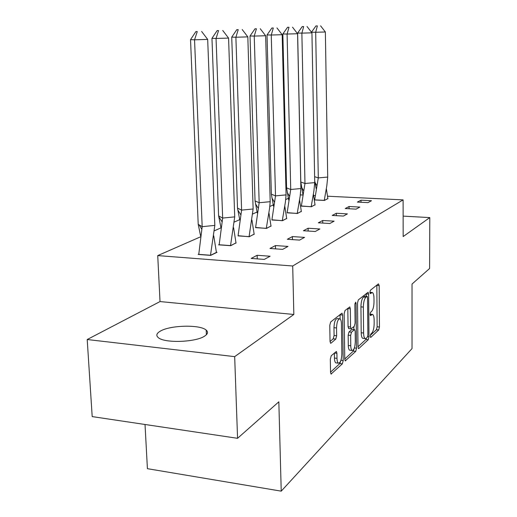 <?xml version="1.0" encoding="UTF-8"?>
<svg xmlns="http://www.w3.org/2000/svg" width="517" height="517" viewBox="0 0 517 517"><rect width="100%" height="100%" fill="white"/><g stroke="black" fill="none" stroke-linecap="round" stroke-linejoin="round"><path stroke-width="0.78" d="M370.237 336.231L370.786 337.368L378.728 329.969L379.439 327.009L379.181 285.584L378.431 283.852L370.405 290.257L369.875 292.357L370.23 293.63L372.402 292.532C373.384 293.12 373.907 295.033 373.985 298.277L374.011 301.792C373.901 306.452 373.106 309.644 371.633 311.37L370.579 312.274L370.056 314.388L370.392 315.622L372.634 314.426C373.571 315.015 374.075 316.869 374.146 319.997L374.172 323.48C374.062 328.108 373.274 331.326 371.807 333.129L370.76 334.098L370.237 336.231M160.186 331.223C169.983 325.115 200.299 324.392 206.205 330.124C208.338 332.011 207.828 333.988 204.687 336.069C195.949 342.299 164.451 343.378 158.312 337.64C155.863 335.565 156.489 333.426 160.186 331.223M87.205 339.52L234.673 356.633L293.837 314.472L160.024 301.566L87.205 339.52L92.194 416.599L237.562 438.306L278.837 401.812L281.229 491.15L412.03 348.587L412.036 284.04L429.608 268.504L429.795 217.586L403.137 216.125M237.562 438.306L234.673 356.633M331.229 355.741L330.324 359.179L330.537 372.246L331.054 374.043L342.351 363.858L343.204 360.53L342.584 315.04L342.021 313.134L330.693 321.949L329.775 325.348L330.033 341.343L330.589 343.223L331.029 343.139L335.772 339.1L336.657 335.74L336.541 327.946C336.832 322.026 337.963 318.995 339.94 318.847C340.852 319.428 341.349 321.115 341.433 323.907L341.847 353.945C341.543 359.968 340.38 363.037 338.37 363.147C337.53 362.566 337.071 360.963 336.994 358.339L336.922 353.298L336.393 351.47L331.229 355.741M327.578 196.221L403.111 199.885L403.17 236.56L429.795 217.586M403.111 199.885L292.706 265.997L157.73 255.592L200.447 236.87M293.837 314.472L292.706 265.997M357.984 346.855L358.462 348.594L358.83 348.51L368.22 339.753L368.976 336.69L368.615 294.089L368.11 292.26L358.32 299.905L357.518 303.02L357.984 346.855M355.735 351.386L345.253 360.866L344.755 359.095L344.148 313.78L345.007 310.53L349.783 306.93L350.326 308.804L350.545 327.002L351.069 328.825L354.274 326.305L355.089 323.131L354.875 304.397L355.677 302.148L356.051 303.453L356.543 348.193L355.735 351.386L353.292 351.121L344.755 359.018M145.025 424.489L147.416 468.68L281.229 491.15M300.306 194.896L302.749 195.012M313.657 195.542L315.144 195.613M214.348 230.782L220.933 227.9M234.266 222.052L239.875 219.596M252.69 213.98L257.453 211.892M269.777 206.49L273.803 204.732M285.675 199.523L289.048 198.05M360.989 200.189L357.396 202.095L367.975 202.625L371.477 200.712L360.989 200.189L361.008 202.276M314.704 199.711L314.375 199.866M314.381 199.937L324.469 200.441L327.881 198.554M349.059 206.516L345.233 208.545L356.11 209.127L359.845 207.078L349.059 206.516L349.091 208.752M301.366 205.973L311.389 206.755L315.04 204.745M336.334 213.269L332.237 215.44L343.43 216.067L347.424 213.883L336.334 213.269L336.367 215.673M287.135 212.655L297.437 213.495L301.346 211.343M322.711 220.494L318.323 222.821L329.852 223.506L334.131 221.16L322.711 220.494L322.757 223.085M271.916 219.803L282.502 220.701L286.709 218.4M308.1 228.249L303.389 230.744L315.273 231.493L319.874 228.973L308.1 228.249L308.158 231.047M255.598 227.467L266.494 228.43L271.024 225.961M292.396 236.579L287.323 239.274L299.576 240.088L304.532 237.374L292.396 236.579L292.467 239.617M238.072 235.7L249.284 236.741L254.17 234.085M275.458 245.562L269.977 248.47L282.631 249.368L287.988 246.435L275.458 245.562L275.548 248.864M219.182 244.567L218.601 244.838L230.737 245.698L236.03 242.828M257.143 255.282L251.204 258.429L264.284 259.411L270.094 256.238L257.143 255.282L257.253 258.888M198.767 254.151L198.166 254.435L210.684 255.379L217.03 252.315L216.429 252.27M160.024 301.566L157.73 255.592M372.15 314.381L370.062 314.149M371.936 292.493L369.875 292.286M370.295 335.397L376.415 329.736L377.132 326.783L376.841 285.119M366.249 296.247L366.217 293.598M357.984 346.784L365.849 339.507L366.443 338.079M367.335 337.252L367.871 335.1L367.542 297.598L367.186 296.325L365.836 297.294C364.298 299.007 363.47 302.271 363.354 307.085L363.6 333.006C363.677 336.102 364.181 337.95 365.118 338.564L366.204 338.299L367.335 337.252M367.083 296.319L364.582 296.163L366.98 296.37M363.277 338.37L362.721 338.318C361.784 337.704 361.273 335.856 361.196 332.761L360.937 306.865C361.047 302.057 361.881 298.794 363.425 297.088L364.582 296.163M348.781 328.599L348.057 326.757L347.818 308.281M353.854 326.666L353.887 329.587M350.772 345.75C350.843 348.355 351.282 349.931 352.096 350.474C353.945 350.313 355.011 347.379 355.295 341.659L355.179 331.462L354.675 329.665L354.313 329.743L351.476 332.211L350.649 335.436L350.772 345.75L348.296 345.485C348.368 348.09 348.813 349.66 349.628 350.209L350.171 350.267M354.481 329.646L351.851 329.497L354.313 329.743M348.296 345.485L348.167 335.178L348.994 331.966L351.851 329.497M353.292 351.121L354.061 348.768M336.464 362.934L335.824 362.863C334.977 362.275 334.518 360.672 334.441 358.048L334.363 352.975M339.365 318.795L337.388 318.601C335.397 318.75 334.26 321.774 333.969 327.688L336.541 327.946M330.04 341.504L333.2 338.829L334.092 335.475L333.969 327.688M340.102 318.95L340.031 314.498M330.537 372.169L339.824 363.574L340.651 361.079M311.447 32.196L315.952 25.934L317.373 25.934L315.68 32.261L325.367 31.983L327.707 177.072L326.822 185.745L324.269 200.363L314.685 199.885L318.298 177.893L314.627 176.672M314.698 180.659L316.158 188.692M327.707 177.072L318.298 177.893L315.68 32.261L311.454 32.209M326.382 188.808L327.894 198.787M327.888 198.618L324.269 200.428M317.373 25.934L315.952 25.934M325.367 31.983L320.598 25.85M314.737 182.624L304.965 183.49L301.87 33.12L297.624 33.056L302.245 26.58L303.673 26.58L301.87 33.12L311.938 32.829L314.737 182.624L313.909 190.909L311.189 206.677L301.346 206.154L304.965 183.49L300.81 182.016L302.878 194.211M313.431 194.321L315.053 204.984M297.624 33.056L300.81 182.016M315.053 204.816L311.195 206.742M303.673 26.58L302.245 26.58M311.938 32.829L307.02 26.49M300.888 188.55L290.728 189.474L287.097 34.044L282.857 33.967L287.588 27.265L289.016 27.272L287.097 34.044L297.579 33.734L300.888 188.55L300.131 196.357L297.236 213.405L287.116 212.842L290.728 189.474L286.58 187.891L288.699 200.073M299.608 200.176L301.359 211.595M282.857 33.967L286.58 187.891M301.359 211.421L297.236 213.482M289.016 27.272L287.588 27.265M297.579 33.734L292.506 27.175M286.075 194.89L275.503 195.872L271.263 35.027L267.03 34.936L271.884 28.002L273.306 28.008L271.263 35.027L282.185 34.704L286.075 194.89L285.39 202.115L282.301 220.61L271.897 219.996L275.503 195.872L271.354 194.172L273.538 206.315M284.828 206.399L286.722 218.665M267.03 34.936L271.354 194.172M286.715 218.484L282.308 220.688M273.306 28.008L271.884 28.002M282.185 34.704L276.938 27.912M270.191 201.688L259.166 202.735L254.241 36.087L250.034 35.983L255.004 28.797L256.419 28.803L254.241 36.087L265.648 35.751L270.191 201.688L269.596 208.209L266.294 228.333L255.585 227.661L259.166 202.735L255.043 200.906L257.279 212.972M268.976 213.036L271.037 226.239M250.034 35.983L255.043 200.906M271.031 226.045L266.3 228.417M256.419 28.803L255.004 28.797M265.648 35.751L260.219 28.7M253.123 208.997L241.601 210.115L235.894 37.23L231.726 37.114L236.825 29.65L238.227 29.663L235.894 37.23L247.824 36.875L253.123 208.997L249.091 236.631L238.059 235.901L241.601 210.115L237.51 208.138L239.798 220.087M251.947 220.126L254.19 234.375M231.726 37.114L237.51 208.138M254.183 234.175L249.091 236.728M238.227 29.663L236.825 29.65M247.824 36.875L242.202 29.553M234.718 216.875L222.659 218.071L216.054 38.465L211.957 38.329L217.185 30.568L218.568 30.587L216.054 38.465L228.566 38.09L234.718 216.875L230.543 245.581L219.169 244.774L222.659 218.071L218.626 215.932L220.959 227.706M233.594 227.719L236.043 243.132M211.957 38.329L218.626 215.932M236.036 242.925L230.543 245.685M218.568 30.587L217.185 30.568M228.566 38.09L222.73 30.471M214.82 225.393L202.179 226.679L194.547 39.809L190.534 39.647L195.904 31.569L197.255 31.589L194.547 39.809L207.685 39.402L214.82 225.393L210.497 255.249L198.761 254.37L202.179 226.679L198.218 224.346L200.59 235.894M213.754 235.862L216.449 252.593M190.534 39.647L198.218 224.346M216.442 252.38L210.497 255.366M197.255 31.589L195.904 31.569M207.685 39.402L201.63 31.466M370.456 337.336L370.786 337.368M370.056 314.504L371.658 314.653M369.881 292.596L371.49 292.732M376.848 285.397L379.181 285.584M377.132 326.783L379.439 327.009M376.415 329.736L378.728 329.969M366.223 293.882L368.615 294.089M367.684 336.554L368.976 336.69M365.849 339.507L368.22 339.753M358.307 348.452L358.83 348.51M363.425 297.088L365.836 297.294M360.937 306.865L363.354 307.085M361.196 332.761L363.6 333.006M345.085 360.704L345.666 360.769M347.831 308.578L350.326 308.804M348.057 326.757L350.545 327.002M354.966 303.356L356.051 303.453M354.371 347.96L356.543 348.193M348.994 331.966L351.476 332.211M348.167 335.178L350.649 335.436M334.363 353.014L336.922 353.298M334.441 358.048L336.994 358.339M334.092 335.475L336.657 335.74M333.2 338.829L335.772 339.1M330.428 343.075L331.029 343.139M340.044 314.801L342.584 315.04M340.942 360.271L343.204 360.53M339.824 363.574L342.351 363.858M330.88 373.869L331.526 373.946M206.205 330.124L206.393 334.725M362.721 338.318L365.118 338.564M348.581 328.579L351.069 328.825M349.628 350.209L352.096 350.474M335.824 362.863L338.37 363.147M314.943 182.217L316.74 185.441M301.547 187.18L303.511 190.624M287.232 192.414L289.397 196.111M271.916 197.953L274.301 201.921M255.482 203.814L258.119 208.086M237.807 210.031L240.728 214.645M218.736 216.629L221.98 221.631M199.116 224.876L201.727 229.096"/></g></svg>
